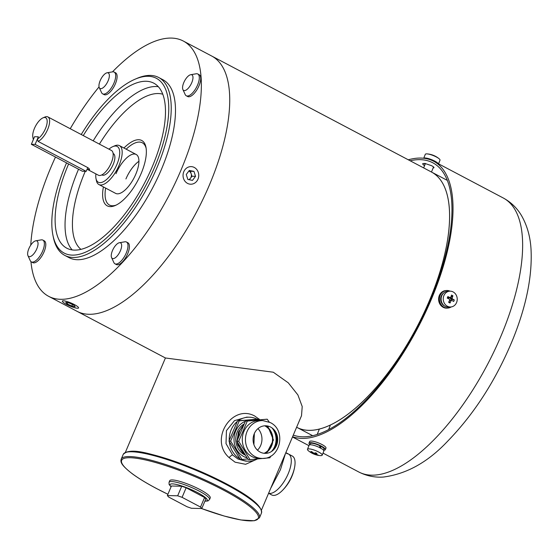 <?xml version="1.0" encoding="UTF-8"?>
<svg xmlns="http://www.w3.org/2000/svg" width="559" height="559" viewBox="0 0 559 559"><rect width="100%" height="100%" fill="white"/><g stroke="black" fill="none" stroke-linecap="round" stroke-linejoin="round"><path stroke-width="0.84" d="M296.843 427.349A144.313 59.387 117.8 0 0 407.294 344.19A144.313 59.387 117.8 0 0 431.583 172.095A144.313 59.387 117.8 0 1 429.207 301.217A144.313 59.387 117.8 0 1 296.843 427.349A144.313 59.387 117.8 0 1 296.626 427.23L312.628 435.678M209.339 185.155A144.313 59.387 117.8 0 1 76.974 311.286A144.313 59.387 -62.2 0 0 209.339 185.155A144.313 59.387 -62.2 0 0 211.714 56.033A144.313 59.387 117.8 0 1 209.339 185.155M123.951 148.016A36.957 15.212 117.8 0 1 145.955 147.22A36.957 15.212 117.8 0 1 141.134 173.556A36.957 15.212 117.8 0 1 115.168 205.544A36.957 15.212 117.8 0 1 103.408 186.923M146.13 148.254A35.196 14.485 -62.2 0 0 142.335 142.797A35.196 14.485 -62.2 0 0 126.173 149.19A35.196 14.485 117.8 0 1 142.335 142.797A35.196 14.485 117.8 0 1 146.13 148.254M66.556 162.886A98.824 40.667 -62.2 0 0 65.794 164.66A98.824 40.667 -62.2 0 0 52.902 235.094A98.824 40.667 -62.2 0 0 95.477 246.659A98.824 40.667 -62.2 0 0 154.808 166.708A98.824 40.667 -62.2 0 0 135.222 79.14A98.824 40.667 -62.2 0 0 81.23 134.523M135.222 79.14L137.088 78.344A100.578 41.387 117.8 0 1 158.672 77.484A100.578 41.387 117.8 0 1 157.016 167.476A100.578 41.387 117.8 0 1 64.767 255.386A100.578 41.387 117.8 0 1 53.301 237.079L52.902 235.094M68.61 163.976A93.276 38.382 -62.2 0 0 68.296 164.723A93.276 38.382 -62.2 0 0 66.759 248.175A93.276 38.382 -62.2 0 0 152.307 166.652A93.276 38.382 -62.2 0 0 153.844 83.2A93.276 38.382 -62.2 0 0 83.27 135.599M64.767 255.386L69.023 257.629A100.578 41.387 -62.2 0 0 161.272 169.726A100.578 41.387 -62.2 0 0 162.928 79.734L158.672 77.484M55.488 157.044A144.313 59.387 -62.2 0 0 50.981 167.19A144.313 59.387 -62.2 0 0 30.759 245.156M30.955 261.619A144.313 59.387 -62.2 0 0 48.605 296.305A144.313 59.387 -62.2 0 0 180.969 170.174A144.313 59.387 -62.2 0 0 183.345 41.059A144.313 59.387 -62.2 0 0 112.464 71.873M99.041 86.911A144.313 59.387 -62.2 0 0 70.238 128.717M105.637 188.097A35.196 14.485 -62.2 0 0 109.473 205.048A35.196 14.485 -62.2 0 0 116.118 205.104A35.196 14.485 117.8 0 1 109.473 205.048A35.196 14.485 117.8 0 1 105.637 188.097M95.896 173.905A20.243 8.329 -62.2 0 0 95.994 178.552A20.243 8.329 -62.2 0 0 99.977 182.653A20.243 8.329 -62.2 0 0 116.866 164.549A20.243 8.329 -62.2 0 0 115.524 146.025A20.243 8.329 -62.2 0 0 112.855 146.612A20.243 8.329 -62.2 0 0 108.956 149.155M112.855 146.612L114.714 145.822A21.997 9.056 117.8 0 1 117.614 145.179A21.997 9.056 117.8 0 1 119.437 145.633A21.997 9.056 117.8 0 1 118.173 167.323A21.997 9.056 117.8 0 1 100.718 184.994A21.997 9.056 117.8 0 1 98.894 184.54A21.997 9.056 117.8 0 1 96.386 180.536L95.994 178.552M37.418 138.988A12.228 5.031 -62.2 0 0 46.187 126.739A12.228 5.031 -62.2 0 0 44.643 117.481A12.228 5.031 -62.2 0 0 43.029 117.83A12.228 5.031 -62.2 0 0 35.49 126.194A12.228 5.031 -62.2 0 0 32.841 137.137A12.228 5.031 -62.2 0 0 33.638 138.898L34.574 136.703L38.354 136.794L34.574 136.703L31.346 144.299L35.126 144.39L86.191 171.347L87.77 167.623L38.124 141.413L37.418 138.988L38.354 136.794L35.126 144.39M33.344 139.589A13.989 5.758 117.8 0 1 33.233 139.121L32.841 137.137M43.029 117.83L44.888 117.041A13.989 5.758 117.8 0 1 46.739 116.635A13.989 5.758 117.8 0 1 47.892 116.922A13.989 5.758 117.8 0 1 47.927 128.794A13.989 5.758 117.8 0 1 38.124 141.413M89.545 169.705L87.085 169.251L98.377 175.212A13.989 5.758 -62.2 0 0 99.537 175.505A13.989 5.758 -62.2 0 0 110.64 164.262A13.989 5.758 -62.2 0 0 111.444 150.469L47.892 116.922M89.021 169.95C90.048 169.684 89.636 168.909 87.77 167.623M101.85 174.876L102.115 175.016A12.074 4.968 -62.2 0 0 103.108 175.26A12.074 4.968 -62.2 0 0 112.687 165.569A12.074 4.968 -62.2 0 0 113.386 153.662L113.121 153.522M433.12 167.945A153.117 63.006 117.8 0 1 433.372 167.931L434.001 167.693M433.707 167.092L433.372 167.931C434.595 167.763 433.98 167.001 431.527 165.66L424.861 163.438A153.117 63.006 -62.2 0 0 423.212 163.549L422.555 163.871L424.484 165.848M408.294 159.797A154.878 63.733 117.8 0 1 433.679 161.258A154.878 63.733 117.8 0 1 433.798 293.363A154.878 63.733 117.8 0 1 292.595 436.726M410.131 160.768A153.117 63.006 117.8 0 1 432.855 162.816A153.117 63.006 117.8 0 1 432.973 293.412A153.117 63.006 117.8 0 1 293.279 435.119M425.119 164.248L423.988 163.487M285.432 453.615L280.45 469.672L270.703 488.314M269.829 493.436A21.997 9.056 117.8 0 1 268.613 493.241A21.997 9.056 -62.2 0 0 269.829 493.436A21.997 9.056 -62.2 0 0 287.284 475.772A21.997 9.056 -62.2 0 0 288.556 454.076A21.997 9.056 117.8 0 1 287.284 475.772A21.997 9.056 117.8 0 1 269.829 493.436M246.75 417.14L234.494 420.647L226.444 430.647L226.011 443.622L232.565 454.949L238.036 459.051L245.667 461.126L248.357 461.189A21.997 19.642 91.3 0 0 257.301 459.009M255.149 460.001L245.625 464.291L235.101 462.195L229.092 457.604C208.828 439.709 231.992 403.584 254.701 416.008L258.845 418.998M241.09 459.442A21.997 19.642 91.3 0 0 248.357 461.189M261.465 510.074L301.511 415.721L302.209 406.54L297.898 394.94L288.29 382.831L273.295 372.217L165.45 357.984L48.605 296.305M253.905 444.601L254.359 433.525M256.805 419.026A21.997 19.642 91.3 0 0 249.37 417.203A21.997 19.642 91.3 0 0 238.204 420.78M237.275 421.5A21.997 19.642 91.3 0 0 229.246 440.415M229.337 441.673A21.997 19.642 91.3 0 0 239.909 458.827M257.482 450.191A14.667 13.095 91.3 0 0 257.978 428.606M209.555 499.487L210.233 497.894A21.997 4.032 -157 0 0 199.884 489.53A21.997 4.032 -157 0 0 169.726 480.705L169.056 482.298A21.997 4.032 23 0 1 199.214 491.123A21.997 4.032 23 0 1 209.555 499.487L207.997 500.934L204.88 501.227M177.664 495.798L181.724 486.239L171.417 486.002L167.365 495.56L168.615 497.021L187.055 506.754L191.478 508.285L201.778 508.522L200.527 507.062L182.087 497.328L177.664 495.798L167.365 495.56M181.724 486.239L186.147 487.776L182.087 497.328M200.527 507.062L204.587 497.51L186.147 487.776M204.587 497.51L205.838 498.97L201.778 508.522M264.973 453.356A15.4 13.751 91.3 0 0 272.911 439.744A15.4 13.751 91.3 0 0 265.602 425.783M267.726 426.021L273.477 440.01L266.58 453.293M247.12 457.849A19.097 17.049 -88.7 0 1 243.731 456.528A19.097 17.049 -88.7 0 1 234.039 438.354A19.097 17.049 -88.7 0 1 245.373 421.276M259.614 419.69L259.124 419.005L239.224 420.885L230.636 441.114L241.949 459.463L247.805 458.953M245.541 455.278A17.161 15.317 -88.7 0 1 244.479 454.774A17.161 15.317 -88.7 0 1 235.751 439.472A17.161 15.317 -88.7 0 1 244.255 423.918M238.714 433.693L237.806 439.115M238.183 443.343L239.322 446.976M239.301 431.925L237.722 439.311M238.064 443.154L239.972 448.458M243.5 425.343L238.476 431.974L236.988 441.037M237.023 441.47L237.764 445.09L243.759 453.705M264.749 425.811A14.96 13.353 -88.7 0 1 264.917 425.895A14.96 13.353 -88.7 0 1 272.519 439.842A14.96 13.353 -88.7 0 1 264.114 453.3M241.949 459.463L240.279 459.421L228.966 441.072L237.554 420.843L259.124 419.005M246.26 420.955A19.097 17.049 -88.7 0 1 253.248 420.291M230.636 441.114L228.966 441.072M239.224 420.885L237.554 420.843M268.586 493.29L271.772 494.974A21.997 9.056 -62.2 0 0 273.596 495.421A21.997 9.056 -62.2 0 0 281.904 490.949A21.997 9.056 -62.2 0 0 294.705 466.695A21.997 9.056 -62.2 0 0 292.315 456.06L288.556 454.076A21.997 9.056 -62.2 0 0 286.732 453.622M270.689 427.097A13.793 12.312 91.3 0 0 254.275 433.707A13.793 12.312 91.3 0 0 260.096 452.056A13.793 12.312 91.3 0 0 276.502 445.439A13.793 12.312 91.3 0 0 270.689 427.097M258.733 458.345A18.922 16.889 -88.7 0 1 251.899 456.549A18.922 16.889 -88.7 0 1 242.739 435.119A18.922 16.889 -88.7 0 1 259.607 420.515L262.772 420.592A18.922 16.889 -88.7 0 0 245.911 435.188A18.922 16.889 -88.7 0 0 255.072 456.626A18.922 16.889 -88.7 0 0 261.905 458.422L258.733 458.345M269.2 422.045L267.195 419.187L247.295 421.067L238.707 441.296L250.02 459.645L269.913 457.772L270.766 456.102M274.714 430.514A17.602 15.715 -88.7 0 1 274.287 449.052M250.02 459.645L248.203 459.603L236.897 441.254L245.478 421.025L267.195 419.187M245.45 455.131A18.922 16.889 -88.7 0 1 238.33 443.587M237.924 438.822A18.922 16.889 -88.7 0 1 243.752 425.092M271.94 427.859A16.721 14.925 -88.7 0 1 271.394 451.581M238.707 441.296L236.897 441.254M247.295 421.067L245.478 421.025M125.929 178.936A21.997 9.056 117.8 0 1 138.925 161.278M115.999 173.695A21.997 9.056 117.8 0 1 136.172 154.466A21.997 9.056 117.8 0 1 135.816 174.149A21.997 9.056 117.8 0 1 115.636 193.379L98.894 184.54M31.346 144.299L82.411 171.257L86.191 171.347M78.351 308.156A8.797 1.614 -157 0 0 78.567 307.953A8.797 1.614 -157 0 0 71.776 303.327A8.797 1.614 -157 0 0 62.587 300.875A8.797 1.614 -157 0 0 62.37 301.077A8.797 1.614 -157 0 0 69.162 305.703A8.797 1.614 -157 0 0 78.351 308.156M71.811 306.066L75.199 306.702L73.865 305.144L69.134 302.957L65.738 302.328L67.08 303.886L71.811 306.066L72.474 304.501M67.59 302.678L67.08 303.886M188.837 171.068A4.577 4.088 -88.7 0 1 191.178 173.772A4.577 4.088 -88.7 0 1 191.353 176.134A4.577 4.088 -88.7 0 1 190.444 178.279A4.577 4.088 -88.7 0 1 188.711 179.628M198.627 176.951A8.797 7.854 91.3 0 0 191.101 166.617A8.797 7.854 91.3 0 0 183.17 173.877A8.797 7.854 91.3 0 0 190.696 184.211A8.797 7.854 91.3 0 0 198.627 176.951M189.326 179.753L191.975 176.253L190.388 171.285L188.9 170.991M192.485 180.382L195.538 176.337L193.952 171.368L189.312 170.446L186.259 174.492L187.845 179.46L192.485 180.382M191.975 176.253L195.538 176.337M190.388 171.285L193.952 171.368M438.242 163.668A7.917 1.803 -158.2 0 0 432.184 159.888A7.917 1.803 -158.2 0 0 424.63 157.987A7.917 1.803 -158.2 0 0 423.764 158.267M438.556 163.836L440.003 160.195A7.917 1.803 -158.2 0 0 439.039 158.686A7.917 1.803 -158.2 0 0 436.362 156.981A7.917 1.803 -158.2 0 0 427.034 153.893A7.917 1.803 -158.2 0 0 426.265 153.886A7.917 1.803 -158.2 0 0 425.294 154.319L423.722 158.26M437.648 163.354A7.393 1.684 -158.2 0 0 431.876 159.888A7.393 1.684 -158.2 0 0 425.057 158.211A7.393 1.684 -158.2 0 0 424.428 158.351M453.097 291.91A7.917 6.987 -94.2 0 1 456.619 302.44A7.917 6.987 -94.2 0 1 450.82 306.968A7.917 6.987 -94.2 0 1 447.375 306.234A7.917 6.987 -94.2 0 1 443.853 295.704A7.917 6.987 -94.2 0 1 449.653 291.176A7.917 6.987 -94.2 0 1 453.097 291.91M450.82 306.968L448.695 307.129A7.917 6.987 -94.2 0 1 441.729 295.858A7.917 6.987 -94.2 0 1 447.521 291.33L449.653 291.176M450.009 303.006A19.956 4.87 -145.6 0 1 449.331 302.65A19.956 4.87 -145.6 0 1 448.646 302.286A21.102 8.685 -62.2 0 0 449.75 299.904L449.52 299.198A21.102 4.8 -158.2 0 0 447.249 298.094A19.956 1.691 -69.4 0 1 447.857 296.57A21.102 4.8 21.8 0 1 450.128 297.674L450.743 297.423A21.102 8.685 -62.2 0 0 451.532 295.061A19.956 12.745 5.8 0 1 452.224 295.411A19.956 12.745 5.8 0 1 452.895 295.781A21.102 8.685 117.8 0 1 452.105 298.136L452.343 298.841A21.102 4.8 21.8 0 1 454.299 299.966A19.956 15.918 129.8 0 1 453.684 301.497A21.102 4.8 -158.2 0 0 451.728 300.372L451.113 300.623A21.102 8.685 117.8 0 1 450.009 303.006L449.08 301.399M451.728 300.372L449.471 300.742L449.184 301.455M447.535 298.233L447.85 297.458L450.743 297.423M452.343 298.841L450.694 298.96L454.299 299.966M451.33 299.296L450.903 300.365M447.85 297.458L447.857 296.57M450.694 297.521L452.895 295.781M450.743 297.549L450.463 298.261L452.105 298.136M450.694 298.96A0.531 0.468 -94.2 0 1 450.463 298.261M450.365 297.723L448.709 297.842A0.531 0.468 -94.2 0 1 448.479 297.793M449.471 300.742A0.531 0.468 -94.2 0 1 449.855 300.442L451.504 300.316M444.691 306.066A7.393 6.526 -94.2 0 1 441.247 296.151A7.393 6.526 -94.2 0 1 443.72 292.979M451.183 306.933A8.797 7.763 -94.2 0 1 447.857 308.072A8.797 7.763 -94.2 0 1 439.514 297.863A8.797 7.763 -94.2 0 1 446.55 290.519A8.797 7.763 -94.2 0 1 450.016 291.155M447.857 308.072L447.032 308.135A8.797 7.763 -94.2 0 1 438.689 297.926A8.797 7.763 -94.2 0 1 445.726 290.582L446.55 290.519M318.553 451.972A7.917 1.803 21.8 0 1 322.194 455.18A7.917 1.803 21.8 0 1 321.222 455.613A7.917 1.803 21.8 0 1 320.461 455.613A21.116 21.116 0 0 1 308.449 450.813A7.917 1.803 21.8 0 1 307.485 449.31A7.917 1.803 21.8 0 1 308.456 448.877A7.917 1.803 21.8 0 1 318.553 451.972M307.485 449.31L309.12 445.209A7.917 1.803 21.8 0 1 310.091 444.782A7.917 1.803 21.8 0 1 318.721 447.151A7.917 1.803 21.8 0 1 323.836 451.085L322.194 455.18M313.236 453.775A19.956 17.525 -28.1 0 1 312.544 453.433A19.956 17.525 -28.1 0 1 311.873 453.056A21.102 8.685 -62.2 0 0 312.984 453.272L312.802 453.028A21.102 18.622 -94.2 0 1 310.811 451.609A19.956 4.842 -32.2 0 0 311.608 451.553A21.102 18.622 85.8 0 0 313.599 452.972L314.27 453.174A21.102 8.685 -62.2 0 0 315.618 452.783A19.956 12.983 50.6 0 0 316.303 453.153A19.956 12.983 50.6 0 0 316.981 453.503A21.102 8.685 117.8 0 1 315.632 453.894L315.807 454.139A21.102 18.622 85.8 0 0 318.043 454.949A19.956 9.384 84.6 0 1 317.253 455.005A21.102 18.622 -94.2 0 1 315.017 454.194L314.347 453.992A21.102 8.685 117.8 0 1 313.236 453.775L313.739 453.049M315.996 452.986L315.807 454.139M312.984 453.272L312.984 452.573M320.803 448.367L320.642 446.138A7.393 1.684 21.8 0 1 324.038 449.143L323.584 450.288M309.854 444.803L310.315 443.657A7.393 1.684 21.8 0 1 311.216 443.252A7.393 1.684 21.8 0 1 319.699 445.67L319.944 447.892M320.642 446.138L319.769 446.208M309.91 444.664A8.797 2.005 21.8 0 1 309.001 443.133A8.797 2.005 21.8 0 1 309.225 442.882A8.797 2.005 21.8 0 1 318.574 444.803A8.797 2.005 21.8 0 1 325.352 449.66A8.797 2.005 21.8 0 1 325.128 449.918A8.797 2.005 21.8 0 1 323.64 450.149M309.001 443.133L309.637 441.54A8.797 2.005 21.8 0 1 309.861 441.289A8.797 2.005 21.8 0 1 319.21 443.217A8.797 2.005 21.8 0 1 325.988 448.073L325.352 449.66M190.724 74.71L196.16 73.781A12.319 5.073 117.8 0 1 197.781 73.991A12.319 5.073 117.8 0 1 197.579 85.01A12.319 5.073 117.8 0 1 186.273 95.778A12.319 5.073 117.8 0 1 185.197 94.562L182.891 89.552A8.797 3.62 117.8 0 1 183.806 82.55A8.797 3.62 117.8 0 1 190.724 74.71A8.797 3.62 117.8 0 1 191.737 82.732A8.797 3.62 117.8 0 1 182.891 89.552M197.781 73.991L199.2 74.738A12.319 5.073 117.8 0 1 198.997 85.758A12.319 5.073 117.8 0 1 187.691 96.525L186.273 95.778M107.104 72.782L112.541 71.859A12.319 5.073 117.8 0 1 113.142 71.811A12.319 5.073 117.8 0 1 114.155 72.069A12.319 5.073 117.8 0 1 113.449 84.213A12.319 5.073 117.8 0 1 103.674 94.108A12.319 5.073 117.8 0 1 102.653 93.856A12.319 5.073 117.8 0 1 101.57 92.64L99.271 87.63A8.797 3.62 117.8 0 1 100.948 79.022A8.797 3.62 117.8 0 1 107.104 72.782A8.797 3.62 117.8 0 1 107.531 72.754A8.797 3.62 117.8 0 1 108.118 80.803A8.797 3.62 117.8 0 1 100.774 88.678A8.797 3.62 117.8 0 1 99.271 87.63M114.155 72.069L115.573 72.817A12.319 5.073 117.8 0 1 114.868 84.961A12.319 5.073 117.8 0 1 105.092 94.855A12.319 5.073 117.8 0 1 104.072 94.604L102.653 93.856M35.783 240.803L41.219 239.881A12.319 5.073 117.8 0 1 42.84 240.084A12.319 5.073 117.8 0 1 42.638 251.11A12.319 5.073 117.8 0 1 31.339 261.878A12.319 5.073 117.8 0 1 30.256 260.662L27.95 255.645A8.797 3.62 117.8 0 1 28.865 248.643A8.797 3.62 117.8 0 1 35.783 240.803A8.797 3.62 117.8 0 1 36.796 248.825A8.797 3.62 117.8 0 1 27.95 255.645M42.84 240.084L44.259 240.838A12.319 5.073 117.8 0 1 44.056 251.857A12.319 5.073 117.8 0 1 32.757 262.625L31.339 261.878M119.402 242.725L124.839 241.802A12.319 5.073 117.8 0 1 125.44 241.754A12.319 5.073 117.8 0 1 126.46 242.012A12.319 5.073 117.8 0 1 125.747 254.156A12.319 5.073 117.8 0 1 115.972 264.051A12.319 5.073 117.8 0 1 114.958 263.799A12.319 5.073 117.8 0 1 113.875 262.583L111.569 257.573A8.797 3.62 117.8 0 1 113.246 248.965A8.797 3.62 117.8 0 1 119.402 242.725A8.797 3.62 117.8 0 1 119.829 242.697A8.797 3.62 117.8 0 1 120.416 250.746A8.797 3.62 117.8 0 1 113.072 258.621A8.797 3.62 117.8 0 1 111.569 257.573M126.46 242.012L127.878 242.76A12.319 5.073 117.8 0 1 127.166 254.904A12.319 5.073 117.8 0 1 117.39 264.798A12.319 5.073 117.8 0 1 116.377 264.547L114.958 263.799M158.344 86.708A93.276 38.382 -62.2 0 0 93.199 140.84M78.54 169.216A93.276 38.382 -62.2 0 0 78.225 169.964A93.276 38.382 -62.2 0 0 72.188 249.908M162.802 94.233A88.001 36.209 -62.2 0 0 99.404 144.11M85.261 171.327A88.001 36.209 -62.2 0 0 84.856 172.263A88.001 36.209 -62.2 0 0 80.922 249.349M503.421 330.11A154.878 63.733 117.8 0 1 358.703 471.943C366.48 475.912 374.698 477.617 383.362 477.051C406.554 474.06 427.984 462.111 447.647 441.205C474.682 413.394 496.518 379.205 513.148 338.642C526.354 305.703 532.322 276.055 531.05 249.705C530.379 236.869 527.179 225.466 521.435 215.488C517.012 208.018 510.968 202.19 503.303 198.012A154.878 63.733 117.8 0 1 503.421 330.11M232.565 454.949A3.522 0.838 -44.5 0 0 229.092 457.604M204.936 501.095A20.243 3.71 -157 0 0 197.746 492.696A20.243 3.71 -157 0 0 176.476 484.478A20.243 3.71 -157 0 0 171.11 486.735M201.45 508.515L224.166 516.027L240.936 519.968L254.31 520.75L259.439 517.844A75.095 13.758 23 0 0 224.138 489.286A75.095 13.758 23 0 0 121.198 459.163C120.381 462.055 120.912 464.906 132.287 473.773C138.527 478.364 146.591 483.283 156.485 488.517L167.91 494.268A74.214 13.598 23 0 1 156.562 488.531A74.214 13.598 23 0 1 130.163 457.723A74.214 13.598 23 0 1 223.404 490.068A74.214 13.598 23 0 1 257.51 519.332A74.214 13.598 23 0 1 201.499 508.515M226.164 484.506A75.095 13.758 23 0 1 261.465 513.064C262.402 506.377 250.635 496.595 226.178 483.717C210.24 475.36 193.456 468.044 175.833 461.762C149.623 453.433 130.401 447.088 123.225 454.383A75.095 13.758 23 0 1 226.164 484.506M126.034 452.336A74.214 13.598 23 0 1 226.109 483.703M315.576 452.797L315.017 454.194M314.347 453.992L314.71 453.076M313.201 452.72L313.012 453.188M447.368 180.424L183.345 41.059M136.172 154.466L119.437 145.633M292.49 436.984L308.938 445.67M323.025 453.104L358.703 471.943M433.679 161.258L503.303 198.012M125.384 452.308L165.422 357.97M246.68 417.14L249.37 417.203M285.838 452.643L288.556 454.076M259.439 517.844L261.465 513.064M121.198 459.163L123.225 454.383M169.056 482.298L169.097 484.422L171.054 486.868M281.904 490.949A44 44 0 0 0 294.705 466.695M261.905 458.422C280.352 459.694 286.858 430.213 270.186 422.527L262.772 420.592M425.434 163.466L423.659 167.91M439.039 158.686A21.116 21.116 0 0 0 427.034 153.893M433.525 166.931L431.485 172.039M328.657 429.522L330.18 425.706M317.233 434.399L319.385 429.005M313.243 452.748L313.04 453.251M315.947 452.965L315.562 453.936"/></g></svg>
